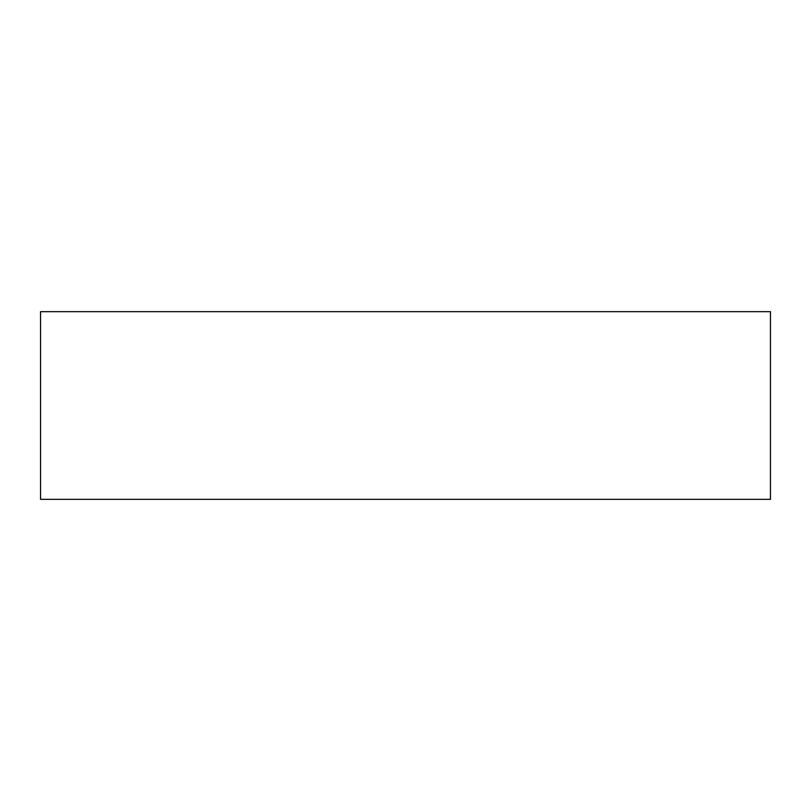 <?xml version="1.0" encoding="UTF-8"?>
<svg xmlns="http://www.w3.org/2000/svg" width="811" height="811" viewBox="0 0 811 811"><rect width="100%" height="100%" fill="white"/><g stroke="black" fill="none" stroke-linecap="round" stroke-linejoin="round"><path stroke-width="1.22" d="M40.55 405.5L40.55 499.343L770.45 499.343L770.45 311.657L40.55 311.657L40.55 405.5"/></g></svg>

